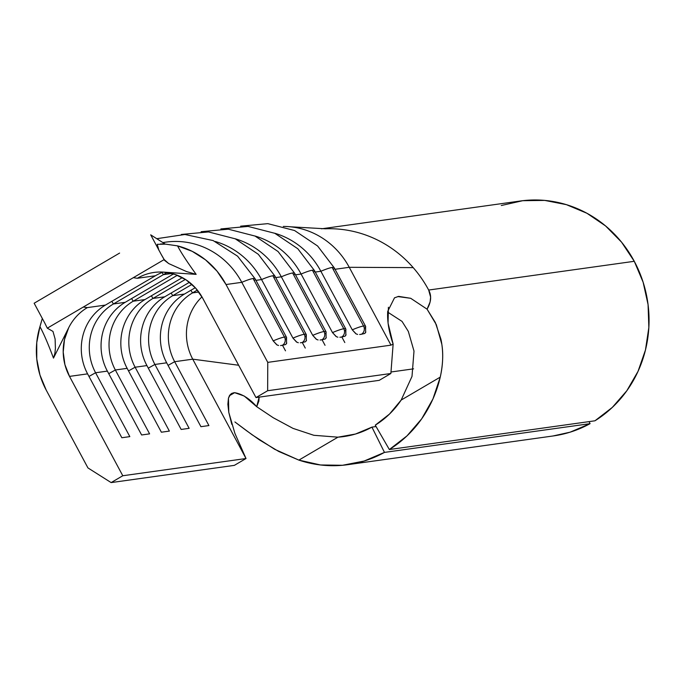 <?xml version="1.0" encoding="UTF-8"?>
<svg xmlns="http://www.w3.org/2000/svg" width="683" height="683" viewBox="0 0 683 683"><rect width="100%" height="100%" fill="white"/><g stroke="black" fill="none" stroke-linecap="round" stroke-linejoin="round"><path stroke-width="1.02" d="M285.801 339.109A33.988 4.055 -28.2 0 0 286.536 337.385L255.135 278.835A33.988 4.055 151.8 0 0 253.094 278.519L284.487 337.06A33.988 4.055 -28.2 0 1 286.536 337.385A33.988 4.055 151.8 0 0 284.487 337.06A6.079 5.746 82 0 1 282.344 345.316L285.733 344.505L286.749 342.96M300.324 342.781L302.117 342.55A6.079 5.746 -98 0 0 304.259 334.303A33.988 4.055 151.8 0 0 292.956 338.111L261.563 279.56L292.956 338.111A33.988 4.055 -28.2 0 1 304.259 334.303L272.859 275.753A33.988 4.055 151.8 0 0 261.563 279.56A79.074 74.703 -98 0 0 215.316 241.509A79.074 74.703 82 0 1 261.563 279.56L255.954 280.346L261.563 279.56A33.988 4.055 -28.2 0 1 272.859 275.753A33.988 4.055 -28.2 0 1 274.89 276.043A33.988 4.055 151.8 0 0 272.859 275.753L304.259 334.303A33.988 4.055 -28.2 0 1 306.3 334.619A33.988 4.055 151.8 0 0 304.259 334.303A6.079 5.746 82 0 1 302.117 342.55L305.497 341.739L306.513 340.194M325.339 333.586A33.988 4.055 -28.2 0 0 326.073 331.853L294.68 273.311A33.988 4.055 151.8 0 0 292.631 272.987L324.024 331.537A33.988 4.055 -28.2 0 1 326.073 331.853A33.988 4.055 151.8 0 0 324.024 331.537A6.079 5.746 82 0 1 321.881 339.793L325.27 338.981L326.286 337.428M345.103 330.82A33.988 4.055 -28.2 0 0 345.837 329.095L314.445 270.545A33.988 4.055 151.8 0 0 312.404 270.22L343.797 328.771A33.988 4.055 -28.2 0 1 345.837 329.095A33.988 4.055 151.8 0 0 343.797 328.771A6.079 5.746 82 0 1 341.654 337.026L345.035 336.215L346.059 334.67M364.876 328.062A33.988 4.055 -28.2 0 0 365.61 326.329L334.218 267.779A33.988 4.055 151.8 0 0 332.169 267.463L363.561 326.004A33.988 4.055 -28.2 0 1 365.61 326.329A33.988 4.055 151.8 0 0 363.561 326.004A6.079 5.746 82 0 1 361.427 334.26L364.807 333.449L365.823 331.904M306.3 340.885L306.3 334.619A33.988 4.055 -28.2 0 1 305.566 336.352M246.435 430.623L234.918 421.966L252.198 434.832L274.72 449.312L298.881 460.111L278.69 451.446L259.514 439.937L246.435 430.623M347.698 464.688L553.298 435.942A118.62 112.046 -98 0 0 590.069 423.656L384.469 452.402A118.62 112.046 82 0 1 347.698 464.688A118.62 112.046 82 0 1 298.881 460.111L320.498 464.969L342.533 465.277L364.133 461.042L384.469 452.402L371.928 427.123L355.467 434.038L337.957 437.171L298.881 460.111L337.957 437.171L313.839 435.293L293.024 428.386L273.217 417.723L256.714 406.701L259.113 397.13M290.326 226.79L325.339 228.796A118.62 112.046 82 0 1 413.198 267.625A118.62 112.046 82 0 1 428.676 290.044L634.276 261.299A118.62 112.046 -98 0 0 520.455 200.99L321.514 228.805M413.582 368.837L390.924 372.004L413.582 368.837M42.312 318.466L39.938 326.636C43.635 333.398 48.151 343.891 53.479 358.114L54.896 353.342L55.408 348.441L55.11 339.033L52.975 331.417L47.306 328.173L133.347 277.665L137.309 278.288L155.391 275.761L105.438 305.079A50.687 47.887 -98 0 0 87.603 373.866L69.512 376.393L87.603 373.866L121.847 437.743L129.83 436.625L95.586 372.756L107.368 371.108L141.62 434.977L149.603 433.859L115.35 369.99L127.14 368.342L161.384 432.211L169.375 431.093L135.123 367.223L146.913 365.576L181.157 429.445L189.14 428.335L154.896 364.457L166.678 362.81L200.93 426.687L208.913 425.569L174.66 361.7L192.751 359.173L246.017 458.524L122.786 475.752L69.512 376.393A50.687 47.887 82 0 1 68.684 327.746A50.687 47.887 82 0 1 87.356 307.606L105.438 305.079L87.356 307.606L83.283 307.051L164.193 259.566L160.829 253.76L164.56 260.394L168.71 263.57L186.51 271.561L196.149 274.37L163.459 272.116L175.258 274.506L186.169 279.91L195.517 287.978L202.714 298.215L255.988 397.574L267.642 390.727L267.762 362.374L390.992 345.146L349.252 267.309L413.198 267.625L349.252 267.309A79.074 74.703 -98 0 0 283.291 226.423A79.074 74.703 82 0 1 291.009 226.858A79.074 74.703 82 0 1 349.252 267.309L335.029 269.29L349.252 267.309L390.992 345.146L393.135 344.121C388.9 331.853 387.099 320.933 387.722 311.371L394.509 297.814L398.667 296.379L410.714 298.3L427.071 309.177L435.319 322.47L440.919 339.152C443.48 351.267 443.258 363.928 440.245 377.127L401.169 400.067L389.481 414.077L375.266 425.168L389.353 449.534L406.991 435.882L421.71 418.807L432.937 398.966L440.245 377.127L401.169 400.067L412.003 376.41L414 351.079L408.332 331.426L402.039 321.403L408.332 331.426L414 351.079L412.003 376.41L401.169 400.067A90.233 85.23 82 0 1 375.266 425.168L389.353 449.534L594.953 420.796A118.62 112.046 -98 0 0 634.276 261.299L428.676 290.044C431.733 295.748 431.204 302.125 427.071 309.177L436.317 324.673L441.841 344.352C443.395 354.144 442.866 365.072 440.245 377.127A118.62 112.046 82 0 1 389.353 449.534L594.953 420.796L612.301 407.418L626.84 390.727L638.033 371.347L645.461 350.003L648.85 327.481L648.073 304.627L643.147 282.292L634.276 261.299L621.547 242.149L605.565 225.928L586.945 213.267L566.395 204.652L544.718 200.409L522.734 200.7L501.296 205.515M87.356 307.606L83.283 307.051L47.306 328.173L44.327 322.145L47.306 328.173L52.975 331.417L55.11 339.033L55.408 348.441L54.896 353.342L53.479 358.114C48.151 343.891 43.635 333.398 39.938 326.645L41.176 322.547M163.237 272.099A50.687 47.887 -98 0 0 155.391 275.761L137.309 278.288A50.687 47.887 82 0 1 154.068 272.44A50.687 47.887 82 0 1 163.459 272.116A50.687 47.887 82 0 1 202.714 298.215L255.988 397.574L267.642 390.727L267.762 362.374L226.022 284.529L216.989 271.1L205.557 259.873L192.222 251.344L177.546 245.871C181.072 252.608 187.27 262.101 196.149 274.37C187.27 262.101 181.072 252.608 177.546 245.871L165.645 244.147L157.235 244.326L158.806 249.944M68.684 327.746L53.479 358.114L68.684 327.746L64.492 339.528L63.212 352.087L64.919 364.637L69.512 376.393L122.786 475.752L111.133 482.591L87.945 467.923L46.205 390.078A79.074 74.703 82 0 1 39.938 326.645L36.754 342.593L36.762 358.951L39.956 375.01L46.205 390.078L87.945 467.923L111.133 482.591L234.363 465.362L111.133 482.591L122.786 475.752L246.017 458.524L234.909 433.406L228.788 412.361L227.874 404.285L228.455 398.172L230.487 394.287L234.619 392.665L229.411 395.722L234.619 392.665L244.215 396.029L256.714 406.701L258.848 401.152L259.122 397.207M160.385 244.019L164.791 243.814L160.385 244.019M177.546 245.871A79.074 74.703 82 0 1 226.022 284.529L241.791 282.327A79.074 74.703 -98 0 0 165.909 242.124L162.819 242.559M164.483 244.104L165.645 244.147M119.602 253.077L34.15 303.235L44.301 322.163L34.15 303.235L119.602 253.077M318.107 339.963L316.613 339.442L312.729 335.353A33.988 4.055 -28.2 0 1 324.024 331.537A33.988 4.055 151.8 0 0 312.729 335.353L281.328 276.803A33.988 4.055 -28.2 0 1 292.631 272.987A33.988 4.055 151.8 0 0 281.328 276.803L275.719 277.588L281.328 276.803A79.074 74.703 -98 0 0 235.08 238.743A79.074 74.703 82 0 1 281.328 276.803L312.729 335.353L316.297 339.263M357.644 334.431L356.15 333.91L352.266 329.821A33.988 4.055 -28.2 0 1 363.561 326.004A33.988 4.055 151.8 0 0 352.266 329.821L320.873 271.271A33.988 4.055 -28.2 0 1 332.169 267.463A33.988 4.055 151.8 0 0 320.873 271.271L315.256 272.056L320.873 271.271A79.074 74.703 -98 0 0 274.617 233.21A79.074 74.703 82 0 1 320.873 271.271L352.266 329.821L355.834 333.739M337.88 337.197L336.377 336.676L332.493 332.587A33.988 4.055 -28.2 0 1 343.797 328.771A33.988 4.055 151.8 0 0 332.493 332.587L301.101 274.037A33.988 4.055 -28.2 0 1 312.404 270.22A33.988 4.055 151.8 0 0 301.101 274.037L295.491 274.822L301.101 274.037A79.074 74.703 -98 0 0 254.853 235.976A79.074 74.703 82 0 1 301.101 274.037L332.493 332.587L336.07 336.506M244.693 455.868L246.017 458.524L234.363 465.362L246.017 458.524L192.751 359.173L238.649 365.243L192.751 359.173A50.687 47.887 -98 0 1 201.972 296.883A50.687 47.887 -98 0 0 192.751 359.173L174.66 361.7L208.913 425.569L200.93 426.687L166.678 362.81A50.687 47.887 82 0 1 184.521 294.023L195.27 287.714L184.521 294.023L172.731 295.671A50.687 47.887 -98 0 0 154.896 364.457A50.687 47.887 82 0 1 172.731 295.671L184.521 294.023A50.687 47.887 -98 0 0 166.678 362.81L154.896 364.457L189.14 428.335L181.157 429.445L146.913 365.576A50.687 47.887 82 0 1 164.748 296.789L189.447 282.292L164.748 296.789L152.966 298.437A50.687 47.887 -98 0 0 135.123 367.223A50.687 47.887 82 0 1 152.966 298.437L164.748 296.789A50.687 47.887 -98 0 0 146.913 365.576L135.123 367.223L169.375 431.093L161.384 432.211L127.14 368.342A50.687 47.887 82 0 1 144.984 299.555L182.352 277.614L144.984 299.555L133.194 301.203A50.687 47.887 -98 0 0 115.35 369.99A50.687 47.887 82 0 1 133.194 301.203L144.984 299.555A50.687 47.887 -98 0 0 127.14 368.342L115.35 369.99L149.603 433.859L141.62 434.977L107.368 371.108A50.687 47.887 82 0 1 125.211 302.321L173.533 273.951L125.211 302.321L113.429 303.969A50.687 47.887 -98 0 0 95.586 372.756A50.687 47.887 82 0 1 113.429 303.969L125.211 302.321A50.687 47.887 -98 0 0 107.368 371.108L95.586 372.756L88.978 376.435L95.586 372.756L129.83 436.625L121.847 437.743L87.603 373.866A50.687 47.887 82 0 1 105.438 305.079L155.391 275.761M163.374 274.651L171.8 273.473L163.374 274.651A50.687 47.887 82 0 1 167.378 272.551A50.687 47.887 -98 0 0 163.374 274.651L162.084 272.526L163.374 274.651L113.429 303.969L163.374 274.651M133.194 301.203L177.349 275.283L133.194 301.203L131.597 298.573L133.194 301.203M174.66 361.7A50.687 47.887 82 0 1 192.504 292.913L198.813 292.025L192.504 292.913L197.319 290.087L192.504 292.913A50.687 47.887 -98 0 0 174.66 361.7L168.052 365.379L174.66 361.7M172.731 295.671L191.94 284.401L172.731 295.671L171.134 293.041L172.731 295.671M152.966 298.437L185.392 279.407L152.966 298.437L151.37 295.807L152.966 298.437M552.982 435.985L570.117 432.177L590.069 423.656L589.062 421.616L590.069 423.656L384.469 452.402L371.928 427.123L376.06 426.542L371.928 427.123A90.233 85.23 82 0 1 343.771 436.574A90.233 85.23 82 0 1 337.957 437.171L313.839 435.293L293.024 428.386L273.217 417.723L256.714 406.701C249.747 398.718 242.388 394.031 234.619 392.665L229.736 395.201L233.962 392.725L231.486 393.502M397.788 296.559L410.714 298.3L427.071 309.177L430.094 301.988L430.614 297.105L428.668 290.044A118.62 112.046 -98 0 0 413.198 267.625A118.62 112.046 -98 0 0 325.663 228.788M162.904 242.61A79.074 74.703 82 0 1 241.791 282.327L226.022 284.529L267.762 362.374L390.992 345.146L393.135 344.121L388.064 323.187L388.396 307.248M402.039 321.403L387.662 312.097L402.039 321.403M255.988 397.574L379.219 380.346L255.988 397.574M267.642 390.727L390.872 373.499L379.219 380.346L390.872 373.499L267.642 390.727M393.135 344.121L390.872 373.499L393.135 344.121M298.334 342.721L296.84 342.2L292.956 338.111L296.524 342.029M320.088 340.023L321.881 339.793A6.079 5.746 -98 0 0 324.024 331.537L292.631 272.987A33.988 4.055 -28.2 0 1 294.663 273.285A33.988 4.055 -28.2 0 1 293.946 275.036M339.861 337.257L341.654 337.026A6.079 5.746 -98 0 0 343.797 328.771L312.404 270.22A33.988 4.055 -28.2 0 1 314.436 270.519A33.988 4.055 -28.2 0 1 313.71 272.269M359.625 334.491L361.427 334.26A6.079 5.746 -98 0 0 363.561 326.004L332.169 267.463A33.988 4.055 -28.2 0 1 334.2 267.753A33.988 4.055 -28.2 0 1 333.483 269.512M278.57 345.487L277.067 344.966L273.183 340.877A33.988 4.055 -28.2 0 1 284.487 337.06A33.988 4.055 151.8 0 0 273.183 340.877L241.791 282.327A33.988 4.055 -28.2 0 1 253.094 278.519A33.988 4.055 151.8 0 0 241.791 282.327L273.183 340.877L276.76 344.795M280.551 345.547L282.344 345.316A6.079 5.746 -98 0 0 284.487 337.06L253.094 278.519A33.988 4.055 -28.2 0 1 255.126 278.809A33.988 4.055 -28.2 0 1 254.4 280.568M135.123 367.223L128.515 370.912L135.123 367.223M302.296 342.524L305.267 348.065L302.296 342.524M154.896 364.457L148.288 368.146L154.896 364.457M322.069 339.767L325.04 345.308L322.069 339.767M190.907 290.275L192.504 292.913L190.907 290.275M341.841 337.001L344.813 342.542L341.841 337.001M115.35 369.99L108.751 373.678L115.35 369.99M282.531 345.291L285.503 350.831L282.531 345.291M111.824 301.331L113.429 303.969L111.824 301.331M306.3 334.619L274.908 276.069A33.988 4.055 -28.2 0 1 274.173 277.802M231.802 424.339L228.788 412.361L228.455 398.172L229.505 395.568M160.847 253.752L150.695 234.832L160.847 253.752M168.71 263.57L164.193 259.566L133.347 277.665L137.309 278.288A50.687 47.887 82 0 1 163.459 272.116L196.149 274.37L186.51 271.561M158.772 249.893L157.235 244.326M164.791 243.814L150.695 234.832L164.791 243.814M286.536 337.385L286.527 343.651M326.073 331.853L326.073 338.128M345.837 329.095L345.837 335.362M365.61 326.329L365.61 332.595M294.68 273.311L278.058 251.523L255.049 236.062L228.293 229.181L201.118 231.699M314.445 270.545L297.822 248.757L274.814 233.304L248.066 226.415L220.882 228.933M334.218 267.779L317.595 245.991L294.586 230.538L267.838 223.648L240.655 226.167M274.908 276.069L258.285 254.281L235.276 238.828L208.528 231.938L181.345 234.457M255.135 278.835L237.573 256.168L213.13 240.57L184.914 234.491L156.757 238.691M159.088 250.576L158.183 248.783"/></g></svg>
